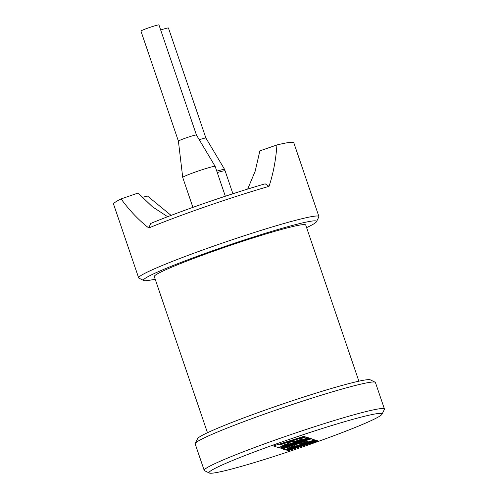 <?xml version="1.0" encoding="UTF-8"?>
<svg xmlns="http://www.w3.org/2000/svg" width="498" height="498" viewBox="0 0 498 498"><rect width="100%" height="100%" fill="white"/><g stroke="black" fill="none" stroke-linecap="round" stroke-linejoin="round"><path stroke-width="0.75" d="M283.082 445.411L280.828 444.633L304.876 436.777L304.004 436.497L279.963 444.353L279.123 444.085L273.371 445.965L278.276 447.54L308.075 437.81L305.766 437.063L300.095 438.919L301.533 439.379L294.131 441.801L292.824 441.377L287.315 443.176L288.628 443.6L283.082 445.411L281.065 444.558M304.876 436.777L303.942 436.323L273.371 445.965M308.075 437.81L305.704 436.883L300.095 438.919M301.228 439.28L294.069 441.62L292.762 441.197L287.315 443.176M288.317 443.5L283.02 445.231M280.947 448.399L282.248 448.816L306.376 440.935L308.069 441.483L300.668 443.905L299.354 443.481L293.845 445.28L295.158 445.704L289.612 447.509L288.224 447.067L282.553 448.916L284.812 449.644L314.605 439.908L311.318 438.85L284.788 447.515L310.69 438.651L309.874 438.389L282.559 446.88L309.214 438.178L308.443 437.929L278.643 447.658L279.982 448.088L301.726 441.284L280.947 448.399L294.909 443.419M278.643 447.658L308.38 437.748L309.214 438.178M307.764 441.384L300.605 443.724L299.292 443.301L293.845 445.28M294.853 445.604L289.556 447.335L288.224 447.067M314.605 439.908L311.256 438.67L297.499 443.17M310.69 438.651L309.812 438.209L295.302 442.722M317.886 440.967L317.021 440.686L300.842 445.971L315.875 440.319L314.948 440.02L299.933 445.679L285.292 449.8L286.294 450.124L299.927 446.27L287.221 450.422L288.093 450.696L317.886 440.967L316.958 440.506L304.907 444.446M315.875 440.319L314.885 439.84L299.871 445.498L285.292 449.8M295.382 447.553L287.221 450.422M196.43 134.995L215.161 166.388A17.137 1.071 161.2 0 0 215.161 166.388A17.137 1.071 161.2 0 0 215.08 166.338A17.137 1.071 161.2 0 0 198.03 171.107A17.137 1.071 161.2 0 0 182.722 177.431L178.409 141.127A9.518 0.598 161.2 0 1 186.912 137.616A9.518 0.598 161.2 0 1 196.386 134.964A9.518 0.598 161.2 0 1 196.43 134.995A9.518 0.598 161.2 0 0 196.43 134.995L158.962 24.937A9.518 0.598 161.2 0 0 158.918 24.9A9.518 0.598 161.2 0 0 149.381 27.571A9.518 0.598 161.2 0 0 140.94 31.075L178.409 141.133A9.518 0.598 161.2 0 0 178.409 141.139M160.686 29.998A9.518 0.598 -18.8 0 1 168.386 27.944A9.518 0.598 -18.8 0 1 168.436 27.981L205.904 138.046A9.518 0.598 161.2 0 0 205.898 138.039A9.518 0.598 161.2 0 0 205.855 138.014A9.518 0.598 161.2 0 0 199.244 139.714M216.792 171.163A17.137 1.071 -18.8 0 1 224.554 169.382A17.137 1.071 -18.8 0 1 224.629 169.432A17.137 1.071 -18.8 0 1 224.567 169.606M182.722 177.431A17.137 1.071 161.2 0 0 182.722 177.444L192.913 207.373M381.605 413.489A91.395 5.721 161.2 0 0 287.365 440.058A91.395 5.721 161.2 0 0 209.309 473.032A91.395 5.721 161.2 0 0 209.484 473.1A91.395 5.721 161.2 0 0 298.302 448.399A91.395 5.721 161.2 0 0 382.01 414.236A91.395 5.721 161.2 0 0 381.605 413.489M209.309 473.032L204.491 470.672A95.205 5.957 -18.8 0 1 204.192 470.38A95.205 5.957 -18.8 0 1 288.622 435.352A95.205 5.957 -18.8 0 1 383.964 408.653A95.205 5.957 -18.8 0 1 384.444 409.014A95.205 5.957 -18.8 0 1 384.388 409.431L382.01 414.236M195.222 443.438L197.6 438.632A91.395 5.721 -18.8 0 1 281.308 404.476A91.395 5.721 -18.8 0 1 370.126 379.769A91.395 5.721 -18.8 0 1 370.3 379.837L375.119 382.196A95.205 5.957 161.2 0 0 374.938 382.128A95.205 5.957 161.2 0 0 282.416 407.862A95.205 5.957 161.2 0 0 195.222 443.438A95.205 5.957 161.2 0 0 195.166 443.855L204.192 470.38M306.606 227.63A91.395 5.721 161.2 0 0 316.473 221.722A91.395 5.721 161.2 0 0 316.068 220.975A91.395 5.721 161.2 0 0 221.828 247.543A91.395 5.721 161.2 0 0 143.773 280.517A91.395 5.721 161.2 0 0 143.947 280.586A91.395 5.721 161.2 0 0 155.195 279.173M143.773 280.517L138.954 278.158A95.205 5.957 -18.8 0 1 138.656 277.865A95.205 5.957 -18.8 0 1 223.085 242.837A95.205 5.957 -18.8 0 1 318.427 216.138A95.205 5.957 -18.8 0 1 318.907 216.499A95.205 5.957 -18.8 0 1 318.851 216.916L316.473 221.722M207.467 432.725L154.299 276.552A79.973 5.005 -18.8 0 1 222.052 248.222A79.973 5.005 -18.8 0 1 305.716 225.009L358.877 381.182M247.687 189.066L255.163 171.225L259.881 150.857L276.925 144.955A95.205 5.957 -18.8 0 1 293.328 142.403A95.205 5.957 -18.8 0 1 293.808 142.764L318.907 216.499M269.032 186.345A95.205 5.957 161.2 0 0 148.778 227.991L150.689 223.465A91.395 5.721 -18.8 0 1 265.141 183.824L269.032 186.345C273.265 173.64 275.892 159.846 276.925 144.955M138.656 277.865L113.556 204.13A95.205 5.957 -18.8 0 1 121.076 198.926C129.555 210.523 138.786 220.216 148.778 227.991M217.265 172.563A17.137 1.071 161.2 0 1 225.028 170.783A17.137 1.071 161.2 0 1 225.115 170.845L224.492 169.482A16.994 1.064 161.2 0 0 224.417 169.432A16.994 1.064 161.2 0 0 216.792 171.175M121.076 198.926L138.12 193.025L152.394 206.763L167.645 216.711M171.094 215.391L147.483 196.038A79.973 5.005 -18.8 0 1 142.135 197.389M384.444 409.014L375.417 382.489A95.205 5.957 161.2 0 0 375.119 382.196M205.898 138.039L224.629 169.432M225.115 170.845L232.915 193.753M215.167 166.4L225.326 196.237"/></g></svg>
